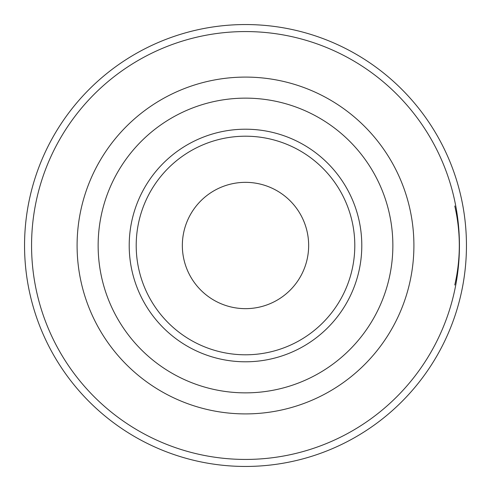 <?xml version="1.0" encoding="UTF-8"?>
<svg xmlns="http://www.w3.org/2000/svg" width="491" height="491" viewBox="0 0 491 491"><rect width="100%" height="100%" fill="white"/><g stroke="black" fill="none" stroke-linecap="round" stroke-linejoin="round"><path stroke-width="0.74" d="M454.776 285.007C460.816 258.671 460.816 232.329 454.776 205.993M245.5 466.45A220.95 220.95 0 0 0 466.45 245.5A220.95 220.95 0 0 0 245.5 24.55A220.95 220.95 0 0 0 24.55 245.5A220.95 220.95 0 0 0 245.5 466.45A220.95 220.95 0 0 1 24.55 245.5A220.95 220.95 0 0 1 245.5 24.55A220.95 220.95 0 0 1 466.45 245.5A220.95 220.95 0 0 1 245.5 466.45M245.5 392.861A147.361 147.361 0 0 0 392.861 245.5A147.361 147.361 0 0 0 245.5 98.139A147.361 147.361 0 0 0 98.139 245.5A147.361 147.361 0 0 0 245.5 392.861M245.5 308.655A63.155 63.155 0 0 0 308.655 245.5A63.155 63.155 0 0 0 245.5 182.345A63.155 63.155 0 0 0 182.345 245.5A63.155 63.155 0 0 0 245.5 308.655M245.5 459.435A213.935 213.935 0 0 0 459.435 245.5A213.935 213.935 0 0 0 245.5 31.565A213.935 213.935 0 0 0 31.565 245.5A213.935 213.935 0 0 0 245.5 459.435M245.5 77.093A168.407 168.407 0 0 0 77.093 245.5A168.407 168.407 0 0 0 245.5 413.907A168.407 168.407 0 0 0 413.907 245.5A168.407 168.407 0 0 0 245.5 77.093M245.5 361.793A116.293 116.293 0 0 1 129.207 245.5A116.293 116.293 0 0 1 245.5 129.207A116.293 116.293 0 0 1 361.793 245.5A116.293 116.293 0 0 1 245.5 361.793M245.5 354.797A109.297 109.297 0 0 1 136.203 245.5A109.297 109.297 0 0 1 245.5 136.203A109.297 109.297 0 0 1 354.797 245.5A109.297 109.297 0 0 1 245.5 354.797"/></g></svg>
